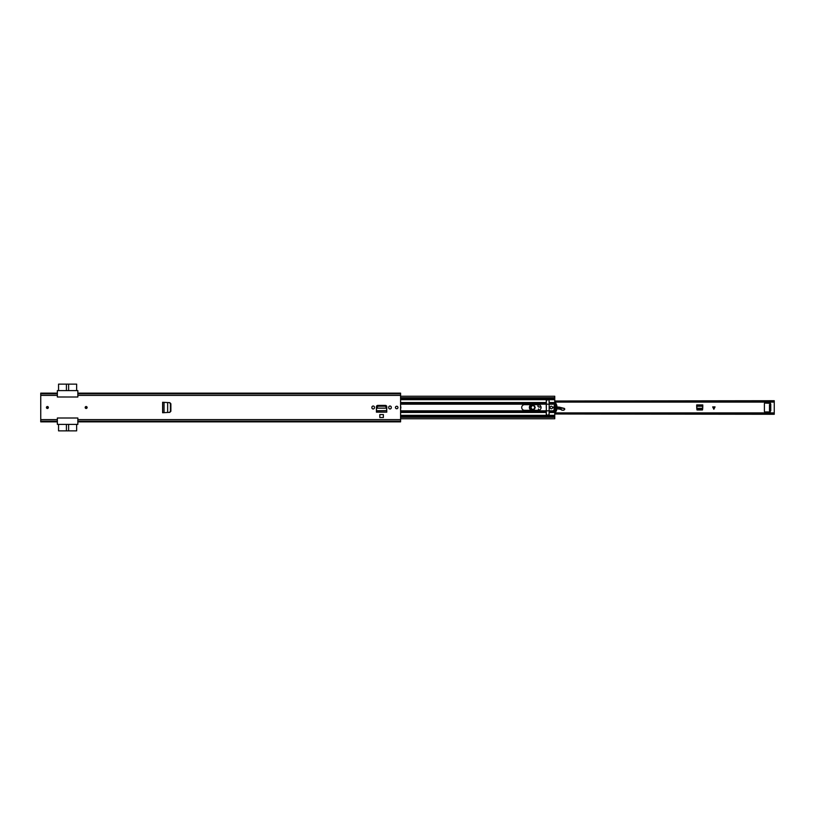<?xml version="1.0" encoding="UTF-8"?>
<svg xmlns="http://www.w3.org/2000/svg" width="815" height="815" viewBox="0 0 815 815"><rect width="100%" height="100%" fill="white"/><g stroke="black" fill="none" stroke-linecap="round" stroke-linejoin="round"><path stroke-width="1.22" d="M86.146 408.468A0.968 0.968 0 0 1 85.178 407.5A0.968 0.968 0 0 1 86.146 406.532A0.968 0.968 0 0 1 87.113 407.5A0.968 0.968 0 0 1 86.146 408.468M47.392 406.532A0.968 0.968 0 0 1 48.36 407.5A0.968 0.968 0 0 1 47.392 408.468A0.968 0.968 0 0 1 46.424 407.5A0.968 0.968 0 0 1 47.392 406.532M383.366 414.56L379.821 414.56L379.821 417.524L383.366 417.524L383.366 414.56M374.452 407.694L374.452 407.306A1.273 1.273 0 0 0 373.178 406.033A1.273 1.273 0 0 0 371.905 407.306L371.905 407.694A1.273 1.273 0 0 0 373.178 408.967A1.273 1.273 0 0 0 374.452 407.694M391.281 407.694L391.281 407.306A1.273 1.273 0 0 0 390.008 406.033A1.273 1.273 0 0 0 388.735 407.306L388.735 407.694A1.273 1.273 0 0 0 390.008 408.967A1.273 1.273 0 0 0 391.281 407.694M396.701 406.257A1.243 1.243 0 0 1 397.954 407.5A1.243 1.243 0 0 1 396.701 408.743A1.243 1.243 0 0 1 395.458 407.5A1.243 1.243 0 0 1 396.701 406.257M386.555 407.398L385.189 406.216L377.946 406.216L376.561 408.142L386.626 408.142L376.561 408.142L376.418 412.033L386.768 412.146L376.418 412.146L376.418 406.756A1.365 1.365 0 0 1 377.783 405.401L385.403 405.401A1.365 1.365 0 0 1 386.768 406.756L386.748 410.699M163.153 412.675L164.049 412.655L162.623 412.726L162.623 402.274L163.153 402.325L162.623 402.274M162.623 412.726L162.654 402.325L163.672 402.325L163.153 402.325M163.968 402.345L169.815 402.651L170.875 403.761L170.875 411.239L169.815 412.349L167.727 412.461M167.727 402.539L169.652 402.641L170.671 403.659L170.681 411.249L169.652 412.359L164.049 412.655L164.049 402.345L162.674 402.325L162.674 412.675L163.672 412.675M77.843 421.864L400.583 421.864L400.583 421.151L77.843 421.151L77.843 419.603L77.843 424.381L57.356 424.381L57.356 417.993L77.843 417.993L77.843 419.603L400.583 419.603L400.583 393.136L77.843 393.136M400.583 393.849L77.843 393.849L77.843 397.007L57.356 397.007L57.356 393.849L40.75 393.849L40.75 393.136L57.356 393.136M57.356 421.864L40.75 421.864L40.75 393.849M400.583 421.151L400.583 419.603M40.75 419.603L57.356 419.603L57.356 421.151L40.75 421.151M386.585 408.071L386.748 410.556L376.428 410.74M386.555 406.919L385.189 405.727L377.946 405.727L376.601 407.592M386.585 407.592L386.626 408.284M169.398 412.359L170.681 411.249M169.398 402.641L170.417 403.659L170.417 411.249M167.656 402.549L167.656 412.451M77.843 397.007L57.356 396.987M77.843 418.014L57.356 418.014M400.583 395.397L77.843 395.397L77.843 390.619L57.356 390.619L57.356 395.397L40.75 395.397M76.651 390.619L76.651 384.14L68.623 384.14L68.623 390.619M66.412 390.619L66.412 384.14L58.548 384.14L58.548 390.619M66.412 384.14L68.623 384.14M58.548 424.381L58.548 430.86L66.412 430.86L66.412 424.381M68.623 424.381L68.623 430.86L76.651 430.86L76.651 424.381M68.623 430.86L66.412 430.86M86.767 407.5A0.621 0.621 0 0 0 86.146 406.879A0.621 0.621 0 0 0 85.524 407.5A0.621 0.621 0 0 0 86.146 408.121A0.621 0.621 0 0 0 86.767 407.5A0.621 0.621 0 0 1 86.146 408.121A0.621 0.621 0 0 1 85.524 407.5A0.621 0.621 0 0 0 86.146 408.121A0.621 0.621 0 0 0 86.767 407.5M48.014 407.5A0.621 0.621 0 0 0 47.392 406.879A0.621 0.621 0 0 0 46.771 407.5A0.621 0.621 0 0 0 47.392 408.121A0.621 0.621 0 0 0 48.014 407.5A0.621 0.621 0 0 1 47.392 408.121A0.621 0.621 0 0 1 46.771 407.5A0.621 0.621 0 0 0 47.392 408.121A0.621 0.621 0 0 0 48.014 407.5M697.64 409.976L696.805 409.15M702.673 409.15L701.837 409.976M697.029 409.976L702.448 409.976L702.785 404.912L696.693 404.912L697.029 409.976M554.75 413.113L774.25 413.113L774.25 401.887L554.75 401.887M769.492 410.179L770.481 410.179L770.206 411.932L764.949 411.932A0.55 0.55 0 0 1 764.399 411.371L764.399 403.629A0.55 0.55 0 0 1 764.949 403.068L770.481 403.344L770.481 404.647L769.492 404.647L770.766 404.097L770.766 410.74L769.492 410.74L769.492 404.647M715.04 406.889L713.859 409.273L712.667 406.889L715.04 406.889M554.75 401.011L774.25 400.725M774.25 401.011L774.25 401.887M774.25 414.275L554.75 413.989M774.25 413.113L774.25 413.989M770.481 410.179L770.481 404.647M702.785 406.237L702.713 408.264L696.764 408.264L696.693 406.237L702.785 406.237M702.683 408.926L701.858 409.66L697.508 409.65L696.794 408.926M535.048 407.531A2.16 2.16 0 0 1 532.857 409.66A2.16 2.16 0 0 1 530.728 407.469A2.16 2.16 0 0 1 532.918 405.34A2.16 2.16 0 0 1 535.048 407.531M535.211 407.531C533.621 410.505 532.073 410.485 530.565 407.469C532.154 404.495 533.703 404.515 535.211 407.531M534.885 407.531C533.591 404.943 532.256 404.923 530.891 407.469C532.185 410.057 533.509 410.077 534.885 407.531M538.185 410.322L538.521 408.967L538.644 410.291M563.756 410.22L561.841 410.159L563.756 410.22L564.795 409.069L564.367 408.397L559.467 407.205A4.432 4.432 0 0 0 558.214 407.082L557.042 407.143M564.795 409.069L564.265 408.366L564.795 409.069M564.53 409.629L564.693 409.069M561.983 410.037L560.985 409.364L561.841 410.159M546.335 403.924L546.254 400.827A1.416 1.416 0 0 1 546.855 399.676L548.485 399.676A1.416 1.416 0 0 1 549.076 400.827L549.076 402.549L554.75 402.549L554.75 396.243L400.583 396.243M540.946 406.644L540.946 406.644A1.661 1.661 0 0 0 539.846 406.899A1.243 1.243 0 0 1 537.931 405.829A1.243 1.243 0 0 1 538.674 404.709A1.243 1.243 0 0 0 538.572 406.93A1.243 1.243 0 0 0 539.846 406.899A1.661 1.661 0 0 1 540.946 406.644L539.938 407.031C537.543 406.889 537.248 406.023 539.041 404.444M556.655 407.164L554.149 407.286M555.127 409.65A5.817 5.817 0 0 1 556.075 409.191A5.817 5.817 0 0 0 555.127 409.65A3.321 3.321 0 0 1 554.495 409.945A3.321 3.321 0 0 0 555.127 409.65L553.854 409.925M556.92 408.947A5.817 5.817 0 0 1 560.883 409.517A5.817 5.817 0 0 0 556.92 408.947M556.951 408.773L560.975 409.375L561.026 407.582M564.265 408.529L557.053 407.306M532.348 404.678L531.9 404.739C528.904 406.43 528.833 408.234 531.675 410.169L532.327 410.322M529.373 407.429A2.934 2.934 0 0 1 531.431 404.678A2.934 2.934 0 0 0 531.604 410.322A2.934 2.934 0 0 1 529.373 407.429M534.823 407.5A1.936 1.936 0 0 1 532.888 409.436A1.936 1.936 0 0 1 530.952 407.5A1.936 1.936 0 0 1 532.888 405.564A1.936 1.936 0 0 1 534.823 407.5M521.702 407.5A2.822 2.822 0 0 1 524.524 404.678L538.257 404.678A2.822 2.822 0 0 1 541.079 407.5A2.822 2.822 0 0 1 538.257 410.322L524.524 410.322A2.822 2.822 0 0 1 521.702 407.5M552.57 407.5A1.243 1.243 0 0 1 551.317 408.743A1.243 1.243 0 0 1 550.074 407.5A1.243 1.243 0 0 1 551.317 406.257A1.243 1.243 0 0 1 552.57 407.5A1.243 1.243 0 0 1 551.317 408.743A1.243 1.243 0 0 1 550.074 407.5A1.243 1.243 0 0 1 551.317 406.257A1.243 1.243 0 0 1 552.57 407.5M554.19 408.458A9.352 9.352 0 0 1 554.19 406.542M400.583 410.821L546.254 410.821L546.254 414.173A1.416 1.416 0 0 0 546.855 415.324L548.485 415.324A1.416 1.416 0 0 0 549.076 414.173L549.076 412.451L554.75 412.451L554.75 418.757L400.583 418.757M549.157 403.507L554.75 403.507L554.75 402.549M549.157 411.494L554.75 411.494L554.75 412.451M400.583 416.485L554.75 416.485M400.583 398.515L554.75 398.515M546.254 407.612L546.254 403.934L400.583 403.934M400.583 406.288A2.791 2.791 0 0 1 400.583 408.712M546.254 410.821L546.254 409.711M554.934 411.748L553.711 407.5L554.954 403.221L555.799 403.242A7.885 7.885 0 0 1 555.799 411.758L554.934 411.748M546.335 400.369L546.335 410.831L549.157 410.831L549.157 414.173L547.741 415.579L546.437 414.713M547.741 415.579L546.335 414.173L546.335 410.831M554.078 407.5L554.118 406.726L555.096 407.042L554.872 404.097L555.861 404.097L555.647 407.031L556.625 406.726L556.625 408.274L555.647 407.958L555.861 410.903L554.872 410.903L555.096 407.958L554.118 408.274L554.078 407.5M546.335 404.189L549.157 404.189L549.157 410.831L554.434 410.821M547.833 399.421L546.335 400.827C547.273 399.004 548.22 399.004 549.157 400.827L549.157 404.189L554.434 404.179M77.843 421.365L400.583 421.365M40.75 421.365L57.356 421.365M77.843 421.243L400.583 421.243M40.75 421.243L57.356 421.243M40.75 393.635L57.356 393.635M77.843 393.635L400.583 393.635M40.75 393.757L57.356 393.757M77.843 393.757L400.583 393.757M386.768 411.015L386.768 412.003L376.418 412.003L376.418 411.015M87.113 407.5A0.968 0.968 0 0 0 86.146 406.532A0.968 0.968 0 0 0 85.178 407.5A0.968 0.968 0 0 0 86.146 408.468A0.968 0.968 0 0 0 87.113 407.5M85.381 407.5A0.764 0.764 0 0 1 86.146 406.736A0.764 0.764 0 0 1 86.91 407.5A0.764 0.764 0 0 1 86.146 408.264A0.764 0.764 0 0 1 85.381 407.5M48.36 407.5A0.968 0.968 0 0 0 47.392 406.532A0.968 0.968 0 0 0 46.424 407.5A0.968 0.968 0 0 0 47.392 408.468A0.968 0.968 0 0 0 48.36 407.5M46.628 407.5A0.764 0.764 0 0 1 47.392 406.736A0.764 0.764 0 0 1 48.156 407.5A0.764 0.764 0 0 1 47.392 408.264A0.764 0.764 0 0 1 46.628 407.5M696.693 405.911L702.785 405.911L696.693 405.931M696.764 408.397L702.713 408.397M713.981 409.018L713.981 406.889M713.726 406.889L713.726 409.018M558.224 407.255L558.214 407.082A4.432 4.432 0 0 1 559.467 407.205L559.426 407.368M555.983 409.048L555.035 409.507M556.665 407.327L554.149 407.449M563.695 410.077L564.469 409.507M400.583 412.451L546.254 412.451M400.583 415.324L546.855 415.324M400.583 399.676L546.855 399.676M400.583 402.549L546.254 402.549M400.583 417.27L554.75 417.27M548.485 399.676L554.75 399.676M549.157 403.934L554.546 403.934M548.485 415.324L554.75 415.324M549.157 411.066L554.546 411.066M400.583 397.73L554.75 397.73M400.583 403.507L546.254 403.507M400.583 404.179L546.254 404.179M400.583 411.494L546.254 411.494M400.583 411.066L546.254 411.066M554.75 412.889L774.25 412.889M554.75 402.111L774.25 402.111"/></g></svg>
